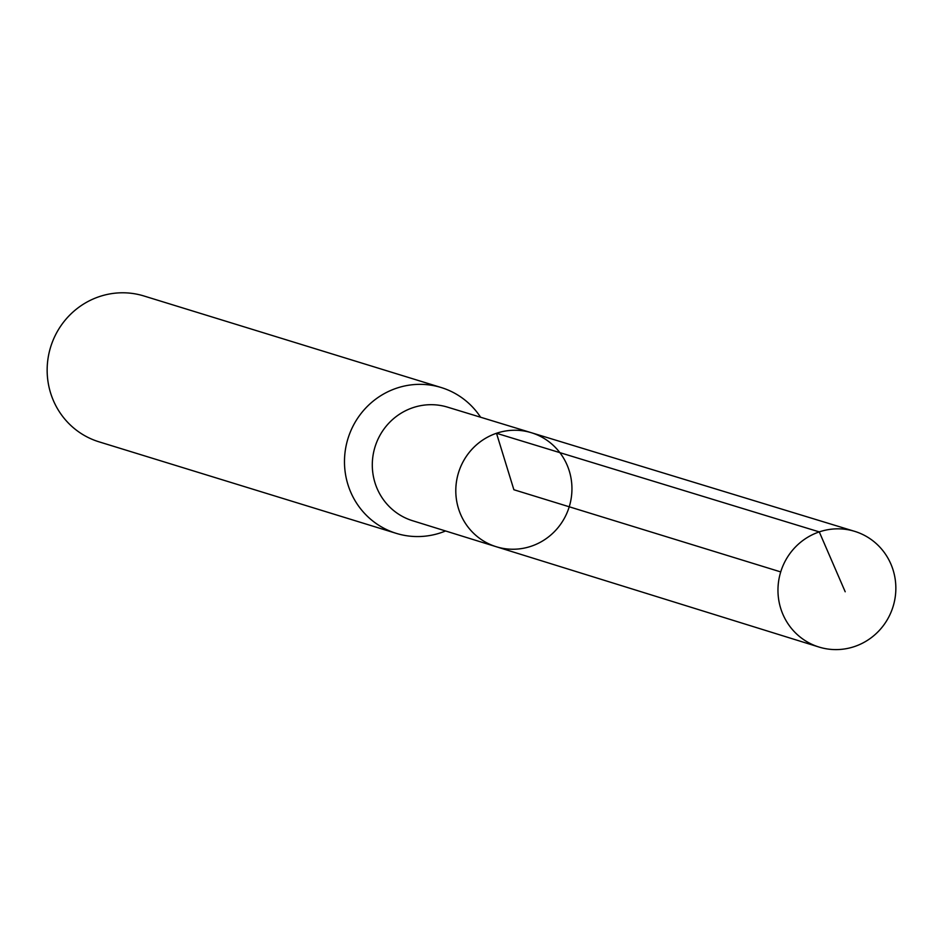 <?xml version="1.0" encoding="UTF-8"?>
<svg xmlns="http://www.w3.org/2000/svg" width="943" height="943" viewBox="0 0 943 943"><rect width="100%" height="100%" fill="white"/><g stroke="black" fill="none" stroke-linecap="round" stroke-linejoin="round"><path stroke-width="1.41" d="M531.286 432.696A59.645 57.924 -72.9 0 0 458.51 472.691A59.645 57.924 -72.9 0 0 496.171 546.704L412.515 520.701A59.421 57.7 -72.9 0 1 372.296 464.758A59.421 57.7 -72.9 0 1 412.845 407.706A59.421 57.7 -72.9 0 1 447.489 407.128L531.286 432.696A59.645 57.924 107.1 0 0 496.501 433.273A59.645 57.924 107.1 0 0 455.799 490.549A59.645 57.924 107.1 0 0 496.171 546.704A59.645 57.924 107.1 0 0 569.23 506.792A59.645 57.924 107.1 0 0 531.286 432.696L854.582 531.322A60.529 58.784 -72.9 0 1 895.85 588.243A60.529 58.784 -72.9 0 1 854.547 646.533A60.529 58.784 -72.9 0 1 818.948 647.028A60.529 58.784 -72.9 0 1 780.721 571.918A60.529 58.784 -72.9 0 1 854.582 531.322M480.6 417.23A76.3 74.096 107.1 0 0 441.218 387.538A76.3 74.096 107.1 0 0 396.543 388.21A76.3 74.096 107.1 0 0 344.478 461.587A76.3 74.096 107.1 0 0 396.308 533.373A76.3 74.096 107.1 0 0 445.579 530.968M441.218 387.538L143.902 295.972A76.3 74.096 107.1 0 0 99.215 296.656A76.3 74.096 107.1 0 0 47.15 370.021A76.3 74.096 107.1 0 0 98.991 441.819L396.308 533.373M780.721 571.918L513.876 489.735L496.501 433.273L819.278 531.899L845.199 591.768M496.171 546.704L818.948 647.028"/></g></svg>
